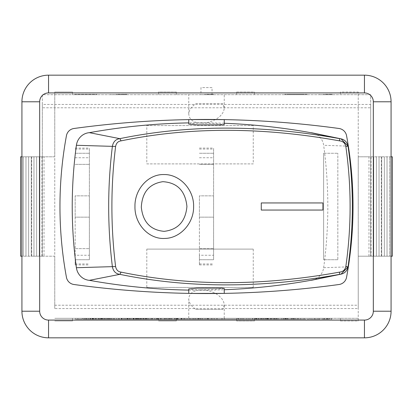 <?xml version="1.0" encoding="UTF-8"?>
<svg xmlns="http://www.w3.org/2000/svg" width="413" height="413" viewBox="0 0 413 413"><rect width="100%" height="100%" fill="white"/><g stroke="black" fill="none" stroke-linecap="round" stroke-linejoin="round"><path stroke-width="0.31" stroke-dasharray="2.06 1.55" d="M253.246 125.573L146.796 125.573L146.796 163.904L253.246 163.904L253.246 125.573L146.796 125.573M146.796 163.904L253.246 163.904M188.756 124.081L192.391 123.451L205.911 122.857L210.935 121.603L215.601 119.496C221.146 116.167 224.027 112.31 224.249 107.927L222.803 103.565L195.886 103.565C191.281 106.766 188.901 110.307 188.751 114.194L189.345 117.085L191.08 119.574C193.578 121.918 197.187 123.115 201.905 123.172L215.385 123.559L224.244 124.561M222.803 103.565L195.886 103.565M224.249 119.615C224.522 119.321 176.315 119.625 191.08 119.574L188.751 119.579M222.163 124.86L197.104 124.86M146.796 287.427L253.246 287.427L146.796 287.427L146.796 249.096L253.246 249.096L146.796 249.096M253.246 287.427L253.246 249.096M224.244 288.439L215.385 289.441L201.905 289.828C197.187 289.885 193.578 291.082 191.08 293.426L189.345 295.915L188.751 298.805C188.901 302.693 191.281 306.234 195.886 309.435L222.803 309.435L224.249 305.073C224.027 300.69 221.146 296.833 215.601 293.504L210.935 291.397L205.911 290.143L192.391 289.549L188.756 288.919M224.249 293.385C224.522 293.679 176.315 293.375 191.08 293.426L188.751 293.421M195.886 309.435L222.803 309.435M197.104 288.14L222.163 288.14M312.347 280.097A14.729 14.228 90 0 0 323.653 267.717L347.983 266.86C353.714 226.618 353.714 186.382 347.983 146.14L323.653 145.283A14.729 14.228 90 0 0 312.347 132.903M224.249 123.26A669.21 646.407 90 0 0 188.751 122.888M188.751 290.112A669.21 646.407 90 0 0 224.249 289.74M323.653 267.717A436.412 421.544 90 0 0 323.653 145.283M75.166 255.26L75.166 264.919L75.166 259.741L89.368 259.741L89.368 148.081L89.368 195.85L75.166 195.85L75.166 259.741L89.368 259.741L89.368 195.85L75.166 195.85L75.166 217.15L89.368 217.15L75.166 217.15L75.166 248.652L89.368 248.652L75.166 248.652L75.166 255.26L89.368 255.26M75.166 153.259L89.368 153.259L75.166 153.259M75.166 164.348L89.368 164.348L75.166 164.348M199.402 255.26L199.402 264.919L199.402 259.741L213.598 259.741L213.598 148.081L213.598 195.85L199.402 195.85L199.402 259.741L213.598 259.741L213.598 195.85L199.402 195.85L199.402 217.15L213.598 217.15L199.402 217.15L199.402 248.652L213.598 248.652L199.402 248.652L199.402 255.26L213.598 255.26M199.402 153.259L213.598 153.259L199.402 153.259M199.402 164.348L213.598 164.348L199.402 164.348M323.632 153.259L323.632 259.741L323.632 153.259L337.834 153.259L323.632 153.259M303.039 94.334L289.214 94.334L303.039 94.334M296.033 94.691L303.039 94.691L296.033 94.691M302.662 94.691L284.722 94.691L307.019 94.691L307.019 94.334L284.722 94.334L307.019 94.334L307.019 94.691L302.662 94.691L302.662 94.334M302.987 94.691L302.987 94.334M323.735 94.691L332.45 94.691L319.383 94.691L332.45 94.334L323.735 94.334M319.383 94.691L319.383 94.334L319.383 94.691M204.993 94.691L213.702 94.691L200.635 94.691L213.702 94.334L204.993 94.334M200.635 94.691L200.635 94.334L200.635 94.691M116.115 94.691L127.003 94.691L110.674 94.691L127.003 94.334L116.115 94.334M110.674 94.691L110.674 94.334L110.674 94.691M74.655 94.334L97.045 94.334L74.655 94.334M74.691 94.691L97.045 94.691L74.691 94.691M54.759 308.547L54.759 156.806L20.65 156.806L20.65 256.194L42.332 256.194L42.332 94.691L54.759 94.691L54.759 156.806L44.026 156.806L44.026 256.194L31.687 256.194L54.759 256.194L54.759 92.027L72.507 92.027L72.507 94.691L72.507 92.027L54.759 92.027L54.759 94.691L370.668 94.691L370.668 104.453L42.332 104.453L42.332 256.194L54.759 256.194L54.759 308.547L358.241 308.547L358.241 256.194L370.668 256.194L370.668 107.783L42.332 107.783M42.332 104.453L42.332 94.691L370.668 94.691L370.668 156.806L392.35 156.806L392.35 256.194L370.668 256.194L370.668 156.806L358.241 156.806L358.241 92.027L340.493 92.027L340.493 94.691L340.493 92.027L358.241 92.027L358.241 156.806L381.313 156.806L358.241 156.806L358.241 256.194L358.241 156.806L368.974 156.806L368.974 256.194L371.055 256.194L371.055 156.806L368.974 156.806M337.834 259.741L323.632 259.741L337.834 259.741L337.834 153.259L337.834 259.741M54.759 305.217L358.241 305.217M370.668 107.783L370.668 104.453M44.026 256.194L21.925 256.194M368.974 256.194L381.313 256.194L358.241 256.194L358.241 320.973L340.493 320.973L340.493 318.309L340.493 320.973L358.241 320.973L358.241 318.309L254.418 318.309L254.418 320.973L236.67 320.973L254.418 320.973L254.418 318.309L236.67 318.309L236.67 320.973L236.67 318.309L176.33 318.309L176.33 320.973L158.582 320.973L176.33 320.973L176.33 318.309L158.582 318.309L158.582 320.973L158.582 318.309L72.507 318.309L72.507 320.973L54.759 320.973L72.507 320.973L72.507 318.309L54.759 318.309L358.241 318.309L358.241 308.547M176.33 92.027L158.582 92.027L158.582 94.691L158.582 92.027L176.33 92.027L176.33 94.691L176.33 92.027M48.548 75.166A26.623 26.623 0 0 0 21.925 101.789L21.925 311.211A26.623 26.623 0 0 0 48.548 337.834L364.452 337.834A26.623 26.623 0 0 0 391.075 311.211L391.075 101.789A26.623 26.623 0 0 0 364.452 75.166L48.548 75.166M254.418 94.691L254.418 92.027L236.67 92.027L236.67 94.691L236.67 92.027L254.418 92.027L254.418 94.691M212.039 94.691L212.039 87.592L200.961 87.592L200.961 94.691M319.683 318.309L319.683 319.197L309.91 319.197L319.683 319.197L319.683 318.309L309.91 318.309L309.91 319.197L309.91 318.309L311.562 318.309L311.562 319.197L311.562 318.309L318.036 318.309L318.036 319.197L318.036 318.309L319.683 318.309M276.643 319.197L255.384 319.197L276.627 319.197L276.643 318.309L285.641 318.309L285.641 319.197L285.641 318.309L278.295 318.309L278.295 319.197L278.295 318.309L285.176 318.309L285.176 319.197L285.176 318.309L278.295 318.309L278.295 319.197L278.295 318.309L285.925 318.309L285.925 319.197L285.925 318.309L276.643 318.309L276.643 319.197L276.504 318.309L276.504 319.197M267.149 319.197L256.168 319.197L267.149 319.197L267.149 318.309L256.168 318.309L256.168 319.197M256.168 318.309L266.943 318.309L266.943 319.197M266.943 318.309L265.322 318.309L265.322 319.197M265.322 318.309L257.862 318.309L257.862 319.197M257.862 318.309L265.502 318.309L265.502 319.197M265.502 318.309L267.149 318.309M276.504 318.309L255.384 318.309L255.384 319.197M274.294 318.309L274.294 319.197M255.384 318.309L255.972 318.309L255.972 319.197M255.972 318.309L276.627 318.309M276.462 318.309L276.462 319.197M270.98 318.309L270.98 319.197M271.104 318.309L271.104 319.197M260.846 318.309L260.846 319.197M268.935 318.309L268.935 319.197M223.092 319.197L235.271 319.197L223.092 319.197L223.092 318.309L229.494 318.309L229.494 319.197M229.494 318.309L235.271 318.309L235.271 319.197M235.271 318.309L228.869 318.309L228.869 319.197M228.869 318.309L223.092 318.309M174.668 318.309L189.804 318.309L169.082 318.309L174.668 318.309L174.503 319.197L181.859 319.197L172.02 319.197L189.804 319.197L174.668 319.197M183.847 318.309L174.482 318.309L174.503 319.197L167.626 319.197L183.847 319.197L167.611 319.197L183.857 319.197L174.482 319.197L174.482 318.309L167.626 318.309L170.166 318.309L170.156 319.197L170.166 318.309L175.701 318.309L175.701 319.197L175.716 318.309L181.452 318.309L181.452 319.197L181.462 318.309L183.847 318.309L183.847 319.197M181.859 318.309L181.859 319.197M177.858 318.309L177.858 319.197M177.667 318.309L177.667 319.197M172.02 318.309L172.02 319.197M189.804 318.309L189.804 319.197M189.675 318.309L189.675 319.197M184.255 318.309L184.255 319.197M184.384 318.309L184.384 319.197M177.378 318.309L177.378 319.197M181.276 318.309L181.276 319.197M187.719 318.309L187.719 319.197M170.006 318.309L178.153 318.309L161.922 318.309L169.077 318.309L169.082 319.197L178.153 319.197L161.922 319.197L169.077 319.197L169.077 318.309L170.006 318.309L170.006 319.197M169.289 318.309L169.289 319.197M125.573 318.309L118.583 318.309L125.573 318.309L125.573 319.197L118.583 319.197L125.573 319.197M118.583 318.309L118.583 319.197M118.758 319.197L127.994 319.197L116.662 319.197L118.758 319.197L118.758 318.309L125.831 318.309L125.831 319.197M125.82 318.309L125.82 319.197M125.676 318.309L116.337 318.309L116.337 319.197M116.337 318.309L127.994 318.309L127.994 319.197M127.994 318.309L116.662 318.309L116.662 319.197M116.662 318.309L118.758 318.309M97.329 318.309L87.917 318.309L87.917 319.197L97.329 319.197L85.563 319.197L101.185 319.197L87.917 319.197L87.917 318.309L97.329 318.309L97.329 319.197M99.75 318.309L85.563 318.309L99.75 318.309L99.75 319.197M85.563 318.309L85.563 319.197L85.563 318.309M94.758 318.309L94.758 319.197M96.167 318.309L96.167 319.197M101.185 318.309L101.185 319.197M98.248 318.309L98.248 319.197M91.944 318.309L91.944 319.197M87.917 318.309L87.917 319.197L87.917 318.309M164.462 318.309L164.462 319.197M161.922 318.309L161.922 319.197M175.757 318.309L175.757 319.197M178.153 318.309L178.153 319.197M171.199 318.309L171.199 319.197M168.778 318.309L168.778 319.197M137.555 319.197L147.038 319.197L135.273 319.197L137.555 319.197L137.555 318.309L144.726 318.309L144.726 319.197M144.726 318.309L137.705 318.309L137.705 319.197M137.705 318.309L135.665 318.309L135.665 319.197M135.665 318.309L137.379 318.309L137.379 319.197M137.379 318.309L146.202 318.309L146.202 319.197L146.202 318.309L139.124 318.309L139.124 319.197M139.124 318.309L138.164 318.309L138.164 319.197M138.164 318.309L147.038 318.309L147.038 319.197M147.038 318.309L135.273 318.309L135.273 319.197M135.273 318.309L137.555 318.309M102.114 319.197L108.149 319.197L102.114 319.197L102.114 318.309L108.149 318.309L105.036 318.309L105.036 319.197M105.036 318.309L102.114 318.309M104.076 318.309L104.076 319.197M142.516 318.309L93.384 318.309L148.319 318.309L108.154 318.309L108.149 319.197L142.516 319.197L93.384 319.197L148.319 319.197L108.154 319.197L108.154 318.309L142.516 318.309L142.516 319.197M103.823 319.197L113.616 319.197L97.003 319.197L103.823 319.197L103.823 318.309L106.363 318.309L106.363 319.197M106.363 318.309L113.616 318.309L113.616 319.197M113.616 318.309L110.937 318.309L110.937 319.197M110.937 318.309L108.882 318.309L108.882 319.197M108.882 318.309L101.438 318.309L101.438 319.197M101.438 318.309L99.492 318.309L99.492 319.197M99.492 318.309L97.003 318.309L97.003 319.197M97.003 318.309L103.823 318.309M224.398 319.197L208.71 319.197L224.398 319.197L224.398 318.309L208.71 318.309L208.71 319.197L224.114 319.197L208.72 319.197L208.72 318.309L224.099 318.309L224.099 319.197L224.114 318.309L221.786 318.309L221.786 319.197M221.786 318.309L211.131 318.309L211.131 319.197M211.131 318.309L222.044 318.309L222.044 319.197M222.044 318.309L224.398 318.309M183.857 318.309L167.611 318.309L183.857 318.309L183.857 319.197M167.611 318.309L167.611 319.197M176.893 318.309L176.893 319.197L176.903 318.309M174.472 318.309L174.472 319.197M143.249 319.197L152.733 319.197L140.962 319.197L143.249 319.197L143.249 318.309L150.42 318.309L150.42 319.197M150.42 318.309L143.399 318.309L143.399 319.197M143.399 318.309L141.354 318.309L141.354 319.197M141.354 318.309L143.074 318.309L143.074 319.197M143.074 318.309L151.896 318.309L151.896 319.197L151.896 318.309L144.818 318.309L144.818 319.197M144.818 318.309L143.858 318.309L143.858 319.197M143.858 318.309L152.733 318.309L152.733 319.197M152.733 318.309L140.962 318.309L140.962 319.197L152.423 319.197L140.694 319.197L140.694 318.309L143.249 318.309M107.808 319.197L113.854 319.197L107.824 319.197L107.808 318.309L113.843 318.309L110.73 318.309L110.73 319.197L110.746 318.309L107.808 318.309L107.824 319.197M109.77 318.309L109.77 319.197L109.786 318.309L107.824 318.309L113.854 318.309L109.786 318.309M113.843 318.309L113.843 319.197M112.057 318.309L102.698 318.309L109.512 318.309L109.528 319.197L119.305 319.197L102.698 319.197L119.321 319.197L102.708 319.197L109.528 319.197L109.512 318.309L112.057 318.309L112.057 319.197M119.305 318.309L119.305 319.197M116.626 318.309L116.626 319.197M107.148 318.309L119.321 318.309L114.587 318.309L114.571 319.197L114.587 318.309L107.148 318.309L107.148 319.197M107.132 318.309L107.132 319.197M105.186 318.309L105.186 319.197L105.196 318.309M102.698 318.309L102.698 319.197L102.708 318.309M224.414 319.197L211.141 319.197L224.414 319.197L224.414 318.309L208.72 318.309L224.114 318.309L221.802 318.309L221.802 319.197M221.802 318.309L211.141 318.309L211.141 319.197M211.141 318.309L222.06 318.309L222.06 319.197M222.06 318.309L224.414 318.309M167.626 318.309L167.626 319.197M150.146 318.309L140.694 318.309L140.952 319.197L140.967 318.309L150.146 318.309L150.146 319.197M158.375 318.309L152.423 318.309L152.423 319.197L158.375 319.197L151.303 319.197L152.423 319.197L152.423 318.309L151.303 318.309L151.303 319.197L151.323 318.309L158.375 318.309L158.375 319.197M143.347 318.309L143.347 319.197M141.101 318.309L141.101 319.197M152.392 318.309L152.392 319.197M143.724 318.309L143.724 319.197M113.854 318.309L113.854 319.197M112.068 318.309L112.068 319.197M119.321 318.309L119.321 319.197M116.642 318.309L116.642 319.197M82.987 318.309L84.391 318.309L82.218 318.309L82.218 319.197L77.861 319.197L84.391 319.197L82.218 319.197L82.218 318.309L77.861 318.309L77.861 319.197L77.861 318.309L82.987 318.309L82.987 319.197M84.391 318.309L84.391 319.197L84.391 318.309M145.417 318.309L145.417 319.197M148.319 318.309L148.319 319.197M111.056 318.309L111.056 319.197M139.615 318.309L139.615 319.197M105.253 318.309L105.253 319.197M102.352 318.309L102.352 319.197M136.713 318.309L136.713 319.197M133.812 318.309L133.812 319.197M93.384 318.309L93.384 319.197M107.896 318.309L107.896 319.197M327.628 319.197L75.166 319.197L327.628 319.197L327.628 318.309L75.166 318.309L75.166 319.197L75.166 318.309L327.628 318.309L327.628 319.197M149.738 319.197L158.922 319.197L146.837 319.197L149.738 319.197L149.738 318.309L158.922 318.309L158.922 319.197M158.922 318.309L156.021 318.309L156.021 319.197M156.021 318.309L146.837 318.309L146.837 319.197M146.837 318.309L149.738 318.309M275.27 318.309L284.707 318.309L274.118 318.309L275.27 318.309L275.27 319.197L274.118 319.197L284.707 319.197L275.27 319.197M274.118 318.309L274.139 319.197L274.118 318.309M283.194 318.309L283.194 319.197M284.707 318.309L284.707 319.197M304.087 319.197L268.166 319.197L304.087 319.197L304.087 318.309L286.359 318.309L286.359 319.197M286.359 318.309L280.086 318.309L280.086 319.197M280.086 318.309L273.943 318.309L273.943 319.197M273.943 318.309L281.625 318.309L281.625 319.197M281.625 318.309L268.166 318.309L287.505 318.309L287.505 319.197M287.505 318.309L298.212 318.309L292.946 318.309L292.946 319.197M292.946 318.309L298.392 318.309L298.392 319.197M298.392 318.309L304.087 318.309M272.487 319.197L240.221 319.197L272.487 319.197L272.487 318.309L240.221 318.309L272.487 318.309M255.549 318.309L248.213 318.309L248.208 319.197L285.476 319.197L248.208 319.197L258.486 319.197L248.213 319.197L248.208 318.309L285.476 318.309L248.208 318.309L255.549 318.309L255.549 319.197M285.476 318.309L285.476 319.197M292.378 319.197L238.446 319.197L292.378 319.197L292.378 318.309L295.238 318.309L287.252 318.309L287.252 319.197L287.252 318.309L246.432 318.309L246.432 319.197L246.432 318.309L238.446 318.309L292.378 318.309M92.264 319.197L101.748 319.197L89.982 319.197L92.264 319.197L92.264 318.309L99.435 318.309L99.435 319.197M99.435 318.309L92.414 318.309L92.414 319.197M92.414 318.309L90.375 318.309L90.375 319.197M90.375 318.309L92.089 318.309L92.089 319.197M92.089 318.309L100.911 318.309L100.911 319.197L98.273 319.197L101.629 319.197L89.941 319.197L100.896 319.197L100.911 318.309L93.834 318.309L93.834 319.197M93.834 318.309L92.873 318.309L92.873 319.197M92.873 318.309L101.748 318.309L101.748 319.197M101.748 318.309L89.982 318.309L89.982 319.197M89.982 318.309L92.264 318.309M133.982 318.309L135.392 318.309L133.213 318.309L133.213 319.197L128.856 319.197L135.392 319.197L133.213 319.197L133.213 318.309L128.856 318.309L128.856 319.197L128.856 318.309L133.982 318.309L133.982 319.197M135.392 318.309L135.392 319.197L135.392 318.309M157.048 319.197L166.532 319.197L154.761 319.197L157.048 319.197L157.048 318.309L164.219 318.309L164.219 319.197M164.219 318.309L157.198 318.309L157.198 319.197M157.198 318.309L155.154 318.309L155.154 319.197M155.154 318.309L156.873 318.309L156.873 319.197M156.873 318.309L165.69 318.309L165.69 319.197L165.69 318.309L158.618 318.309L158.618 319.197M158.618 318.309L157.658 318.309L157.658 319.197M157.658 318.309L166.532 318.309L166.532 319.197M166.532 318.309L154.761 318.309L154.761 319.197M154.761 318.309L157.048 318.309M198.952 318.309L196.03 318.309L196.02 319.197L202.065 319.197L196.02 319.197L196.03 318.309L202.065 318.309L198.952 318.309L198.952 319.197M198.942 318.309L197.982 318.309L197.992 319.197L197.982 318.309L202.05 318.309L202.065 319.197L202.05 318.309L198.942 318.309L198.942 319.197M197.739 319.197L207.532 319.197L190.92 319.197L197.739 319.197L197.739 318.309L200.279 318.309L200.279 319.197L207.517 319.197L190.904 319.197L200.269 319.197L200.269 318.309L207.532 318.309L207.532 319.197M207.532 318.309L204.853 318.309L204.853 319.197L204.838 318.309L202.798 318.309L202.798 319.197M202.798 318.309L195.354 318.309L195.354 319.197L195.344 318.309L193.408 318.309L193.408 319.197M193.408 318.309L190.92 318.309L190.92 319.197L190.904 318.309L197.739 318.309M92.904 318.309L98.65 318.309L92.904 318.309L92.904 319.197M98.65 318.309L98.65 319.197M92.187 318.309L99.383 318.309L92.187 318.309L92.187 319.197M99.383 318.309L99.383 319.197M100.896 318.309L89.941 318.309L100.896 318.309L100.896 319.197M95.909 318.309L84.18 318.309L95.594 318.309L86.343 318.309L90.659 318.309L90.659 319.197L95.909 319.197L84.18 319.197L95.594 319.197L86.343 319.197L90.659 319.197L90.659 318.309L95.909 318.309L95.909 319.197M98.273 318.309L98.273 319.197M101.629 318.309L101.629 319.197M89.941 318.309L89.941 319.197M93.333 318.309L93.333 319.197M136.352 318.309L127.302 318.309L138.623 318.309L138.623 319.197L126.894 319.197L138.623 319.197L138.623 318.309L126.894 318.309L126.894 319.197L127.152 318.309L136.352 318.309L136.352 319.197M126.894 318.309L126.894 319.197M129.548 318.309L129.548 319.197M123.854 318.309L132.929 318.309L121.205 318.309L130.658 318.309L127.318 318.309L127.302 319.197L121.608 319.197L132.929 319.197L121.205 319.197L130.658 319.197L127.318 319.197L127.318 318.309L123.854 318.309L123.854 319.197M138.598 318.309L138.598 319.197M129.925 318.309L129.925 319.197M156.992 318.309L164.069 318.309L156.992 318.309L156.992 319.197L164.069 319.197L156.992 319.197M164.069 318.309L164.069 319.197M166.315 318.309L160.538 318.309L160.538 319.197L166.315 319.197L154.746 319.197L160.538 319.197L160.538 318.309L166.315 318.309L166.315 319.197M154.746 318.309L160.538 318.309L154.746 318.309L154.746 319.197M207.517 318.309L190.904 318.309L207.517 318.309L207.517 319.197M197.724 318.309L197.724 319.197M202.783 318.309L202.783 319.197M193.392 318.309L193.392 319.197M86.684 318.309L93.663 318.309L86.684 318.309L86.684 319.197L93.663 319.197L86.684 319.197M93.663 318.309L93.663 319.197M92.605 318.309L92.605 319.197M93.431 318.309L93.431 319.197L93.436 318.309M88.588 318.309L88.588 319.197M86.343 318.309L86.343 319.197M84.18 318.309L84.18 319.197M95.594 318.309L95.594 319.197M121.205 318.309L121.458 319.197L121.205 318.309M132.929 318.309L132.929 319.197L132.929 318.309M130.658 318.309L130.658 319.197M121.608 318.309L121.608 319.197M132.903 318.309L132.903 319.197M124.236 318.309L124.236 319.197M160.621 318.309L154.844 318.309L154.844 319.197L160.621 319.197L149.057 319.197L154.844 319.197L154.844 318.309L160.621 318.309L160.621 319.197M149.057 318.309L154.844 318.309L149.057 318.309L149.057 319.197M186.01 319.197L192.721 319.197L186.01 319.197L186.01 318.309L192.721 318.309L192.721 319.197L192.721 318.309L186.01 318.309L186.01 319.197M109.342 318.309L110.751 318.309L108.573 318.309L108.573 319.197L104.215 319.197L110.751 319.197L108.573 319.197L108.573 318.309L104.215 318.309L104.215 319.197L104.215 318.309L109.342 318.309L109.342 319.197M110.751 318.309L110.751 319.197L110.751 318.309M134.179 319.197L140.208 319.197L134.179 319.197L134.179 318.309L140.208 318.309L137.101 318.309L137.101 319.197M137.101 318.309L134.179 318.309M136.14 318.309L136.14 319.197M140.208 318.309L140.208 319.197M135.882 319.197L145.675 319.197L129.062 319.197L135.882 319.197L135.882 318.309L138.427 318.309L138.427 319.197M138.427 318.309L145.675 318.309L145.675 319.197M145.675 318.309L142.996 318.309L142.996 319.197M142.996 318.309L140.941 318.309L140.941 319.197L140.941 318.309L133.502 318.309L133.502 319.197M133.502 318.309L131.556 318.309L131.556 319.197M131.556 318.309L129.062 318.309L129.062 319.197M129.062 318.309L135.882 318.309M194.306 319.197L225.741 319.197L194.306 319.197L194.306 318.309L193.909 318.309L193.909 319.197M193.909 318.309L199.309 318.309L199.309 319.197M199.309 318.309L198.452 318.309L198.452 319.197M198.452 318.309L200.475 318.309L200.475 319.197M200.475 318.309L207.316 318.309L207.316 319.197M207.316 318.309L212.045 318.309L212.045 319.197M212.039 318.309L188.751 318.309L212.086 318.309L211.879 319.197M212.086 318.309L212.086 319.197L212.086 318.309M211.879 318.309L213.629 318.309L213.629 319.197M213.629 318.309L219.886 318.309L219.886 319.197M219.886 318.309L225.741 318.309L225.741 319.197M225.741 318.309L214.445 318.309L214.445 319.197M214.445 318.309L207.858 318.309L207.858 319.197M207.858 318.309L208.167 318.309L208.167 319.197M207.77 318.309L207.77 319.197L207.77 318.309M208.167 318.309L200.935 318.309L200.935 319.197M200.935 318.309L194.306 318.309M238.167 319.197L256.468 319.197L238.167 319.197L238.167 318.309L243.608 318.309L243.608 319.197M243.608 318.309L236.897 318.309L236.897 319.197M236.897 318.309L237.893 318.309L237.893 319.197M237.893 318.309L256.468 318.309L256.468 319.197M256.468 318.309L255.43 318.309L255.43 319.197M255.43 318.309L249.256 318.309L249.256 319.197M249.256 318.309L243.815 318.309L243.815 319.197M243.815 318.309L238.167 318.309M277.422 319.197L302.812 319.197L277.422 319.197L277.422 318.309L283.819 318.309L283.819 319.197M283.819 318.309L289.492 318.309L289.492 319.197M289.492 318.309L286.968 318.309L286.968 319.197M286.968 318.309L294.639 318.309L294.639 319.197M294.639 318.309L297.164 318.309L297.164 319.197M297.164 318.309L302.812 318.309L302.812 319.197M302.812 318.309L296.389 318.309L296.389 319.197M296.389 318.309L290.742 318.309L290.742 319.197M290.742 318.309L293.726 318.309L293.726 319.197M293.726 318.309L286.028 318.309L286.028 319.197M286.028 318.309L283.05 318.309L283.05 319.197M283.05 318.309L277.422 318.309M261.15 319.197L272.513 319.197L261.15 319.197L261.15 318.309L262.931 318.309L262.931 319.197M262.931 318.309L266.813 318.309L266.813 319.197M266.813 318.309L270.835 318.309L270.835 319.197M270.835 318.309L272.513 318.309L272.513 319.197M272.513 318.309L267.645 318.309L267.645 319.197M267.645 318.309L265.951 318.309L265.951 319.197M265.951 318.309L261.15 318.309M249.86 318.309L249.86 319.197L249.86 318.309M256.788 318.309L256.788 319.197M248.213 318.309L248.208 319.197M256.525 318.309L256.525 319.197M258.486 318.309L258.486 319.197M323.415 319.197L331.758 319.197L321.861 319.197L323.415 319.197L323.415 318.309L330.178 318.309L330.178 319.197M330.178 318.309L328.717 318.309L328.717 319.197M328.717 318.309L324.086 318.309L324.086 319.197M324.086 318.309L322.326 318.309L322.326 319.197M322.326 318.309L331.386 318.309L331.386 319.197M331.386 318.309L329.817 318.309L329.817 319.197M329.817 318.309L323.906 318.309L323.906 319.197M323.906 318.309L324.391 318.309L324.391 319.197M324.391 318.309L331.758 318.309L331.758 319.197M331.758 318.309L321.861 318.309L321.861 319.197M321.861 318.309L323.415 318.309M21.925 156.806L44.026 156.806M23.314 256.194L23.314 156.806L23.314 256.194M25.973 256.194L25.973 156.806L25.973 256.194M28.636 256.194L28.636 156.806L28.636 256.194M31.3 256.194L31.3 156.806L31.3 256.194M33.959 256.194L33.959 156.806L33.959 256.194M36.623 256.194L36.623 156.806L36.623 256.194M39.287 256.194L39.287 156.806L39.287 256.194M41.945 256.194L41.945 156.806M31.687 256.194L31.687 156.806M391.075 156.806L371.055 156.806M371.055 256.194L389.686 256.194L389.686 156.806L389.686 256.194L391.075 256.194M387.027 256.194L387.027 156.806L387.027 256.194M384.364 256.194L384.364 156.806L384.364 256.194M381.7 256.194L381.7 156.806L381.7 256.194M379.041 256.194L379.041 156.806L379.041 256.194M376.377 256.194L376.377 156.806L376.377 256.194M373.713 256.194L373.713 156.806L373.713 256.194M381.313 256.194L381.313 156.806M212.039 87.592L200.961 87.592M339.037 128.495A976.115 976.115 0 0 0 73.963 128.495A8.874 8.874 0 0 0 66.441 135.676A390.445 390.445 0 0 0 66.441 277.324A8.874 8.874 0 0 0 73.963 284.505A976.115 976.115 0 0 0 339.037 284.505A8.874 8.874 0 0 0 346.559 277.324A390.445 390.445 0 0 0 346.559 135.676A8.874 8.874 0 0 0 339.037 128.495M75.166 149.052L89.368 149.052M75.166 157.74L89.368 157.74M75.166 263.948L89.368 263.948M199.402 149.052L213.598 149.052M199.402 157.74L213.598 157.74M199.402 263.948L213.598 263.948M314.825 318.309L314.825 319.197M314.685 318.309L314.685 319.197M262.012 318.309L262.012 319.197M262.038 318.309L262.038 319.197M262.002 318.309L262.002 319.197M261.868 318.309L261.868 319.197M264.227 318.309L264.227 319.197M258.724 318.309L258.724 319.197M267.81 318.309L267.81 319.197M267.892 318.309L267.892 319.197M263.618 318.309L263.618 319.197M264.268 318.309L264.268 319.197M174.627 318.309L174.627 319.197M177.796 318.309L177.796 319.197M181.173 318.309L181.173 319.197M180.961 318.309L180.961 319.197M182.066 318.309L182.066 319.197M177.626 318.309L177.626 319.197M122.124 318.309L122.124 319.197M122.181 318.309L122.181 319.197M121.69 318.309L121.69 319.197M121.582 318.309L121.582 319.197M121.907 318.309L121.907 319.197M121.639 318.309L121.639 319.197M93.529 318.309L93.529 319.197M92.961 318.309L92.961 319.197M98.113 318.309L98.113 319.197M95.899 318.309L95.899 319.197M90.633 318.309L90.633 319.197M170.956 318.309L170.956 319.197M141.52 318.309L141.52 319.197M145.634 318.309L145.634 319.197M140.978 318.309L140.978 319.197M106.28 318.309L106.28 319.197M217.052 318.309L217.052 319.197M217.093 318.309L217.093 319.197M217.042 318.309L217.042 319.197M216.851 318.309L216.851 319.197M174.766 318.309L174.766 319.197L174.782 318.309M176.65 318.309L176.65 319.197L176.661 318.309M146.656 318.309L146.656 319.197L146.672 318.309M146.63 318.309L146.63 319.197M147.214 318.309L147.214 319.197M111.975 318.309L111.975 319.197M217.109 318.309L217.109 319.197M216.866 318.309L216.866 319.197M145.237 318.309L145.237 319.197M146.806 318.309L146.806 319.197M146.863 318.309L146.863 319.197M147.157 318.309L147.157 319.197M111.99 318.309L111.99 319.197M276.137 318.309L276.137 319.197M275.006 318.309L275.006 319.197M300.618 318.309L300.618 319.197M291.542 318.309L291.542 319.197M288.073 318.309L288.073 319.197M273.984 318.309L273.984 319.197M270.51 318.309L270.51 319.197M268.243 318.309L268.243 319.197M271.718 318.309L271.718 319.197M292.832 318.309L292.832 319.197M293.7 318.309L293.7 319.197M297.329 318.309L297.329 319.197M298.196 318.309L298.196 319.197M291.124 318.309L291.124 319.197M242.56 318.309L242.56 319.197M261.197 318.309L261.197 319.197M241.306 318.309L241.306 319.197M259.937 318.309L259.937 319.197M273.742 318.309L273.742 319.197M95.677 318.309L95.677 319.197L95.687 318.309M95.646 318.309L95.646 319.197M96.229 318.309L96.229 319.197M100.344 318.309L100.344 319.197M160.456 318.309L160.456 319.197M160.43 318.309L160.43 319.197M161.013 318.309L161.013 319.197M165.123 318.309L165.123 319.197M160.471 318.309L160.471 319.197M200.197 318.309L200.197 319.197M95.785 318.309L95.795 319.197L95.785 318.309M95.728 318.309L95.728 319.197L95.744 318.309M131.442 318.309L131.442 319.197M133.012 318.309L133.012 319.197M133.063 318.309L133.063 319.197M133.363 318.309L133.363 319.197M158.117 318.309L158.117 319.197M160.512 318.309L160.512 319.197M160.538 318.309L160.538 319.197M156.506 318.309L156.506 319.197M200.186 318.309L200.186 319.197M90.215 318.309L90.215 319.197M90.292 318.309L90.292 319.197M90.416 318.309L90.416 319.197M90.349 318.309L90.349 319.197M86.085 318.309L86.085 319.197M90.55 318.309L90.55 319.197M125.748 318.309L125.748 319.197M127.369 318.309L127.369 319.197M127.669 318.309L127.669 319.197M152.423 318.309L152.423 319.197M154.818 318.309L154.818 319.197M154.844 318.309L154.844 319.197M150.812 318.309L150.812 319.197M138.345 318.309L138.345 319.197M198.849 318.309L198.849 319.197M206.061 318.309L206.061 319.197M266.158 318.309L266.158 319.197M267.474 318.309L267.474 319.197M252.472 318.309L252.472 319.197M254.594 318.309L254.594 319.197M252.508 318.309L252.508 319.197L252.493 318.309M254.707 318.309L254.707 319.197M252.699 318.309L252.699 319.197M327.091 318.309L327.091 319.197M326.709 318.309L326.709 319.197M326.776 318.309L326.776 319.197M329.646 318.309L329.646 319.197M327.163 318.309L327.163 319.197M75.166 148.081L89.368 148.081M75.166 264.919L89.368 264.919M199.402 148.081L213.598 148.081M199.402 264.919L213.598 264.919M140.688 319.197L140.688 318.309M304.164 318.309L304.164 319.197M268.166 318.309L268.166 319.197M298.212 318.309L298.212 319.197M293.462 318.309L293.462 319.197M240.221 318.309L240.221 319.197M295.238 318.309L295.238 319.197M238.446 318.309L238.446 319.197M121.2 319.197L121.2 318.309M224.249 318.309L224.249 304.939M188.751 318.309L188.751 299.151M224.249 108.061L224.249 94.691M188.751 113.849L188.751 94.691"/><path stroke-width="0.62" d="M339.507 140.864C342.945 141.22 345.051 143.079 345.836 146.455C351.535 186.485 351.535 226.515 345.836 266.545C345.051 269.921 342.945 271.78 339.507 272.136C261.863 286.178 189.061 286.178 121.107 272.136C118.113 271.78 116.28 269.921 115.604 266.545C110.663 226.515 110.663 186.485 115.604 146.455C116.28 143.079 118.113 141.22 121.107 140.864C189.071 126.822 261.873 126.822 339.507 140.864L339.723 138.654C261.574 124.607 188.276 124.607 119.816 138.654L119.842 138.66C115.795 139.186 113.317 141.68 112.408 146.14C107.442 186.382 107.442 226.618 112.408 266.86C113.317 271.32 115.795 273.814 119.837 274.34L121.107 272.136M224.244 124.561L222.163 124.86L197.104 124.86L188.756 124.081M224.249 124.504L224.249 119.615L191.08 119.574M191.08 293.426L224.249 293.385L224.249 288.496M188.756 288.919L197.104 288.14L222.163 288.14L224.244 288.439M119.842 274.34L119.816 274.346C188.266 288.393 261.568 288.393 339.723 274.346L339.507 272.136M121.107 140.864L119.842 138.66M345.836 146.455L348.03 146.135L341.035 138.83L339.744 138.66M339.744 274.34L341.035 274.17L348.03 266.865C347.152 270.835 344.809 273.277 340.988 274.18M188.751 122.888A669.21 646.407 90 0 0 89.378 132.666A14.729 14.228 90 0 0 76.395 145.283A436.412 421.544 90 0 0 76.395 267.717A14.729 14.228 90 0 0 89.378 280.334L119.816 274.346M89.378 132.666L119.816 138.654M341.035 138.83L312.347 132.903A14.729 14.228 90 0 0 310.664 132.666L339.723 138.654M310.664 132.666A669.21 646.407 90 0 0 224.249 123.26M89.378 280.334A669.21 646.407 90 0 0 188.751 290.112M224.249 289.74A669.21 646.407 90 0 0 310.664 280.334L339.723 274.346M310.664 280.334A14.729 14.228 90 0 0 312.347 280.097L341.035 274.17M21.925 256.194L20.65 256.194L20.65 156.806L21.925 156.806M391.075 256.194L392.35 256.194L392.35 156.806L391.075 156.806M73.963 128.495A976.115 976.115 0 0 1 339.037 128.495A8.874 8.874 0 0 1 346.559 135.676A390.445 390.445 0 0 1 346.559 277.324A8.874 8.874 0 0 1 339.037 284.505A976.115 976.115 0 0 1 73.963 284.505A8.874 8.874 0 0 1 66.441 277.324A390.445 390.445 0 0 1 66.441 135.676A8.874 8.874 0 0 1 73.963 128.495M21.925 101.789L21.925 311.211A26.623 26.623 0 0 0 48.548 337.834L364.452 337.834A26.623 26.623 0 0 0 391.075 311.211L391.075 101.789A26.623 26.623 0 0 0 364.452 75.166L48.548 75.166A26.623 26.623 0 0 0 21.925 101.789L39.674 101.789A8.874 8.874 0 0 1 48.548 92.915L48.548 75.166M261.274 210.052L261.274 202.948L322.914 202.948L322.914 210.052L261.274 210.052M134.958 206.5C134.566 189.391 148.205 174.054 163.946 174.554C179.655 174.167 194.136 189.603 193.609 206.712C193.888 223.283 180.156 238.218 164.916 238.425C148.83 239.54 134.535 223.996 134.958 206.5M186.929 206.495C185.54 221.425 177.957 229.711 164.167 231.342C150.528 230.134 142.908 222.091 141.308 207.223C142.134 192.257 149.325 183.739 162.867 181.679C177.306 182.623 185.329 190.894 186.929 206.495M76.395 267.717L115.604 266.545M115.604 146.455L76.395 145.283M345.836 266.545L348.03 266.865C353.791 226.623 353.791 186.377 348.03 146.135C347.152 142.165 344.809 139.723 340.988 138.82M21.925 311.211L39.674 311.211L39.674 101.789M48.548 337.834L48.548 320.085A8.874 8.874 0 0 1 39.674 311.211M364.452 337.834L364.452 320.085L48.548 320.085M48.548 92.915L364.452 92.915L364.452 75.166M391.075 311.211L373.326 311.211A8.874 8.874 0 0 1 364.452 320.085M364.452 92.915A8.874 8.874 0 0 1 373.326 101.789L391.075 101.789M373.326 101.789L373.326 311.211M188.751 119.615L188.751 124.122M188.751 288.878L188.751 293.385"/></g></svg>
